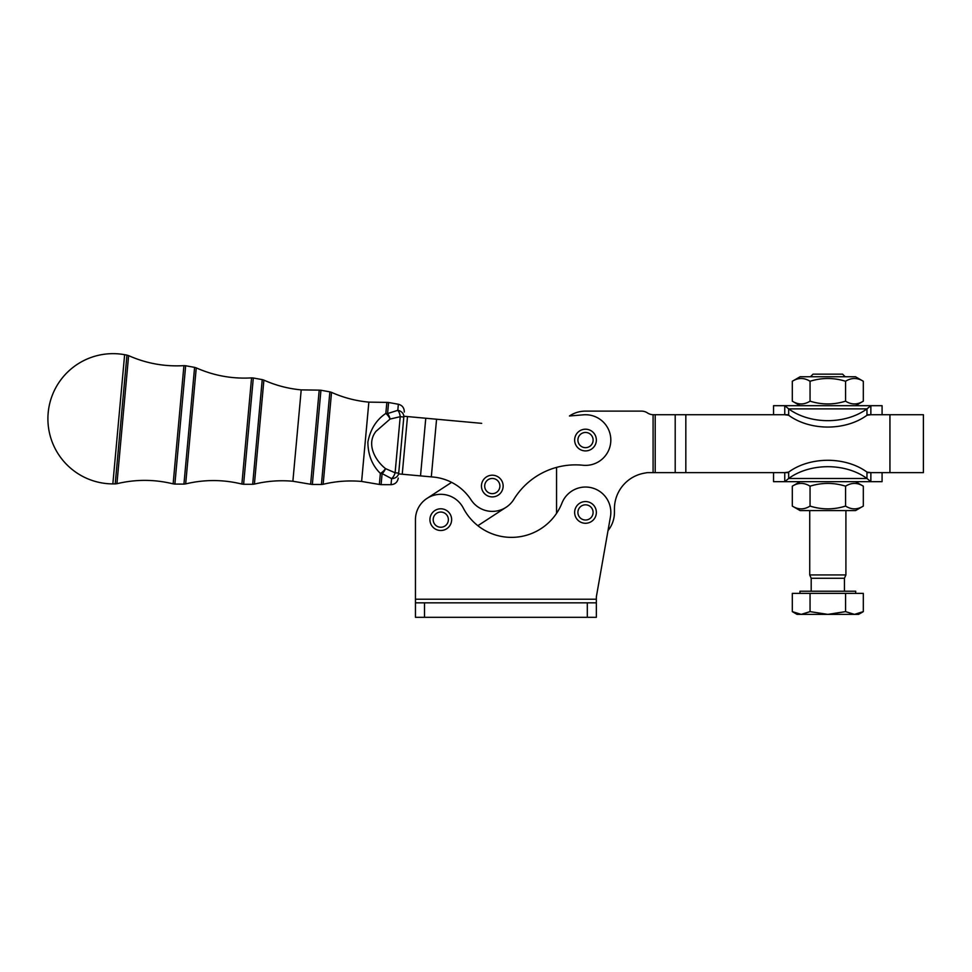 <?xml version="1.0" encoding="UTF-8"?>
<svg xmlns="http://www.w3.org/2000/svg" width="972" height="972" viewBox="0 0 972 972"><rect width="100%" height="100%" fill="white"/><g stroke="black" fill="none" stroke-linecap="round" stroke-linejoin="round"><path stroke-width="1.46" d="M596.492 596.03A9.04 9.04 0 0 0 596.346 597.598A9.04 9.04 0 0 1 596.492 596.03L610.44 516.812A25.321 25.321 0 0 0 561.95 503.095A54.274 54.274 0 0 1 463.28 508.028A25.321 25.321 0 0 0 415.457 519.656L415.457 617.305L424.497 617.305L424.497 602.834L415.457 602.834M587.307 602.834L587.307 617.305L596.346 617.305L596.346 602.834L424.497 602.834M608.01 530.615A28.941 28.941 0 0 0 614.438 512.414L614.438 508.793A36.183 36.183 0 0 1 645.372 473A10.85 10.85 0 0 1 648.227 472.623L653.087 472.623L653.087 414.728A10.85 10.85 0 0 1 647.474 412.93A10.85 10.85 0 0 0 641.471 411.12L585.496 411.12A28.941 28.941 0 0 0 569.422 415.992L583.382 414.825A25.321 25.321 0 0 1 610.817 440.304A25.321 25.321 0 0 1 582.908 465.248A72.353 72.353 0 0 0 513.872 499.316A25.321 25.321 0 0 1 471.068 499.863A50.653 50.653 0 0 0 433.22 477.045A50.653 50.653 0 0 1 451.603 482.355L426.951 498.442M112.849 483.898L124.635 354.695A65.124 65.124 0 0 0 48.175 412.869A65.124 65.124 0 0 0 112.849 483.898L115.206 483.91L126.955 355.12L124.635 354.695M174.875 484.08L183.939 484.105L189.273 425.736L194.594 367.367L185.664 365.751L174.875 484.08L173.138 483.862L183.927 365.642L185.664 365.751M243.608 484.275L252.684 484.299L262.233 379.615L253.303 377.999L243.608 484.275L241.882 484.056L251.566 377.889L253.303 377.999M312.352 484.469L321.428 484.493L329.873 391.862L320.942 390.246L312.352 484.469L310.627 484.25L319.205 390.137L320.942 390.246M585.849 447.655A7.594 7.594 0 0 1 578.753 436.574A7.594 7.594 0 0 1 591.899 435.954A7.594 7.594 0 0 1 585.849 447.655M574.659 440.571A10.85 10.85 0 0 0 591.353 449.198A10.85 10.85 0 0 0 590.478 430.414A10.85 10.85 0 0 0 574.659 440.571M582.143 519.23A7.594 7.594 0 0 1 581.28 506.096A7.594 7.594 0 0 1 593.078 511.916A7.594 7.594 0 0 1 582.143 519.23M575.764 507.615A10.85 10.85 0 0 0 586.213 523.252A10.85 10.85 0 0 0 594.524 506.388A10.85 10.85 0 0 0 575.764 507.615M492.646 493.642A7.594 7.594 0 0 1 485.55 482.562A7.594 7.594 0 0 1 498.697 481.954A7.594 7.594 0 0 1 492.646 493.642M481.456 486.559A10.85 10.85 0 0 0 498.15 495.185A10.85 10.85 0 0 0 497.275 476.414A10.85 10.85 0 0 0 481.456 486.559M440.778 527.249A7.594 7.594 0 0 1 434.205 515.853A7.594 7.594 0 0 1 447.363 515.853A7.594 7.594 0 0 1 440.778 527.249M429.928 519.656A10.85 10.85 0 0 0 446.209 529.047A10.85 10.85 0 0 0 446.209 510.251A10.85 10.85 0 0 0 429.928 519.656M398.702 473.121L395.106 472.793L385.544 468.626C375.629 460.935 365.751 444.265 375.982 431.349L390.064 419.066A7.241 3.038 -121.7 0 0 385.835 413.44A7.241 5.285 5.2 0 1 387.573 413.55L397.803 410.33A7.241 3.536 80.9 0 1 400.221 416.696L390.064 419.066A7.241 3.402 -107.5 0 0 387.573 413.55L397.803 410.33A7.241 6.148 5.2 0 1 403.817 417.024L398.702 473.121A7.241 6.148 -174.8 0 1 391.582 478.613L382.105 473.595A7.241 3.402 -62.1 0 0 385.544 468.626A7.241 3.038 132.1 0 1 380.368 473.4C372.167 465.381 367.999 454.932 367.878 442.029C370.368 429.308 376.358 419.783 385.835 413.44L385.58 413.635M403.817 417.024L400.221 416.696L395.106 472.793A7.241 3.536 109.5 0 1 391.582 478.613L382.105 473.595A7.241 5.285 -174.8 0 1 380.368 473.4L379.359 484.445L381.097 484.651L382.105 473.595M506.133 507.263L477.86 525.706M481.675 423.342L403.89 416.247M398.629 473.899L433.22 477.045M596.346 602.834L596.346 597.598M587.307 617.305L424.497 617.305M596.346 599.214L415.457 599.214L415.457 519.656M788.669 414.728L653.087 414.728M653.087 472.623L788.669 472.623M556.555 512.414L556.555 467.398L556.555 512.414A28.941 28.941 0 0 0 556.567 513.337M585.496 411.12L641.471 411.12M645.372 473A36.183 36.183 0 0 0 614.438 508.793L614.438 512.414M866.963 472.623L923.4 472.623L923.4 414.728L866.963 414.728M773.542 414.728L773.542 405.688L784.756 405.688L788.669 408.872L784.756 405.688L870.863 405.688L866.963 408.872L870.863 405.688L855.494 405.688L863.318 401.169C857.401 404.862 851.484 404.862 845.567 401.169C833.733 404.862 821.899 404.862 810.053 401.169C804.136 404.862 798.219 404.862 792.302 401.169L800.138 405.688M866.963 408.872L788.669 408.872A54.274 38.37 0 0 0 866.963 408.872L866.963 415.263L870.863 414.728L870.863 405.688L882.078 405.688L882.078 414.728M788.669 408.872L788.669 415.263L784.756 414.728L784.756 405.688M866.963 415.263A54.274 38.37 180 0 1 788.669 415.263M784.756 481.662L788.669 478.491L784.756 481.662L784.756 472.623L788.669 472.088L788.669 478.491L866.963 478.491L866.963 472.088L870.863 472.623L870.863 481.662L866.963 478.491L870.863 481.662L773.542 481.662L773.542 472.623M882.078 472.623L882.078 481.662L870.863 481.662M866.963 478.491A54.274 38.37 180 0 0 788.669 478.491M788.669 472.088A54.274 38.37 0 0 1 866.963 472.088M845.178 376.747L842.578 374.147L813.054 374.147L810.454 376.747M809.725 510.604L809.725 574.938L845.907 574.938L845.907 510.604M863.318 611.631L858.568 614.377L854.449 614.377L863.318 611.631L863.318 593.394L845.567 593.394L845.567 611.631L854.449 614.377L827.816 614.377L845.567 611.631M792.302 611.631L801.183 614.377L797.064 614.377L792.302 611.631L792.302 593.394L845.567 593.394M810.053 611.631L827.816 614.377L801.183 614.377L810.053 611.631L810.053 593.394M799.956 593.394L799.956 591.219L855.676 591.219L855.676 593.394M809.725 574.938L811.195 578.267L844.437 578.267L845.907 574.938M811.195 578.267L811.195 591.219M855.494 510.604L800.138 510.604L792.302 506.084C798.219 509.79 804.136 509.79 810.053 506.084C821.899 509.79 833.733 509.79 845.567 506.084C851.484 509.79 857.401 509.79 863.318 506.084L855.494 510.604M792.302 486.182L800.138 481.662L855.494 481.662L863.318 486.182C857.401 482.489 851.484 482.489 845.567 486.182C833.733 482.489 821.899 482.489 810.053 486.182C804.136 482.489 798.219 482.489 792.302 486.182L792.302 506.084M810.053 506.084L810.053 486.182M845.567 506.084L845.567 486.182M863.318 506.084L863.318 486.182M800.138 376.747L855.494 376.747L863.318 381.267C857.401 377.573 851.484 377.573 845.567 381.267C833.733 377.573 821.899 377.573 810.053 381.267C804.136 377.573 798.219 377.573 792.302 381.267L800.138 376.747M863.318 381.267L863.318 401.169M845.567 381.267L845.567 401.169M810.053 381.267L810.053 401.169M792.302 381.267L792.302 401.169M398.253 478.103C397.536 482.161 395.13 484.348 391.023 484.688L391.582 478.613M397.803 410.33L398.362 404.255C402.335 405.324 404.303 407.924 404.279 412.031M398.362 404.255L388.581 402.493L387.573 413.55M385.835 413.44L386.844 402.384L368.85 402.129L361.62 481.444C348.644 480.277 335.814 481.225 323.154 484.287L321.428 484.493M329.873 391.862L331.537 392.372L323.154 484.287M319.205 390.137L301.211 389.881L292.876 481.249C279.9 480.083 267.081 481.031 254.409 484.092L252.684 484.299M262.233 379.615L263.898 380.125L254.409 484.092M194.594 367.367L196.259 367.878L185.676 483.898L183.939 484.105M126.955 355.12L128.62 355.63L116.932 483.704L115.206 483.91M407.499 416.575L402.238 474.227M420.512 475.891L425.772 418.239M436.574 419.224L431.313 476.875M655.213 414.728L655.213 472.623M675.2 472.623L675.2 414.728M889.939 472.623L889.939 414.728M685.831 414.728L685.831 472.623M391.023 484.688L381.097 484.651M379.359 484.445L361.62 481.444M388.581 402.493L386.844 402.384M331.537 392.372C343.444 397.682 355.873 400.926 368.85 402.129M310.627 484.25L292.876 481.249M263.898 380.125C275.793 385.434 288.234 388.678 301.211 389.881M196.259 367.878C213.889 375.69 232.32 379.019 251.566 377.889M241.882 484.056C223.159 479.463 204.424 479.403 185.676 483.898M128.62 355.63C146.25 363.443 164.681 366.772 183.927 365.642M173.138 483.862C154.414 479.269 135.679 479.22 116.932 483.704M844.437 591.219L844.437 578.267"/></g></svg>
